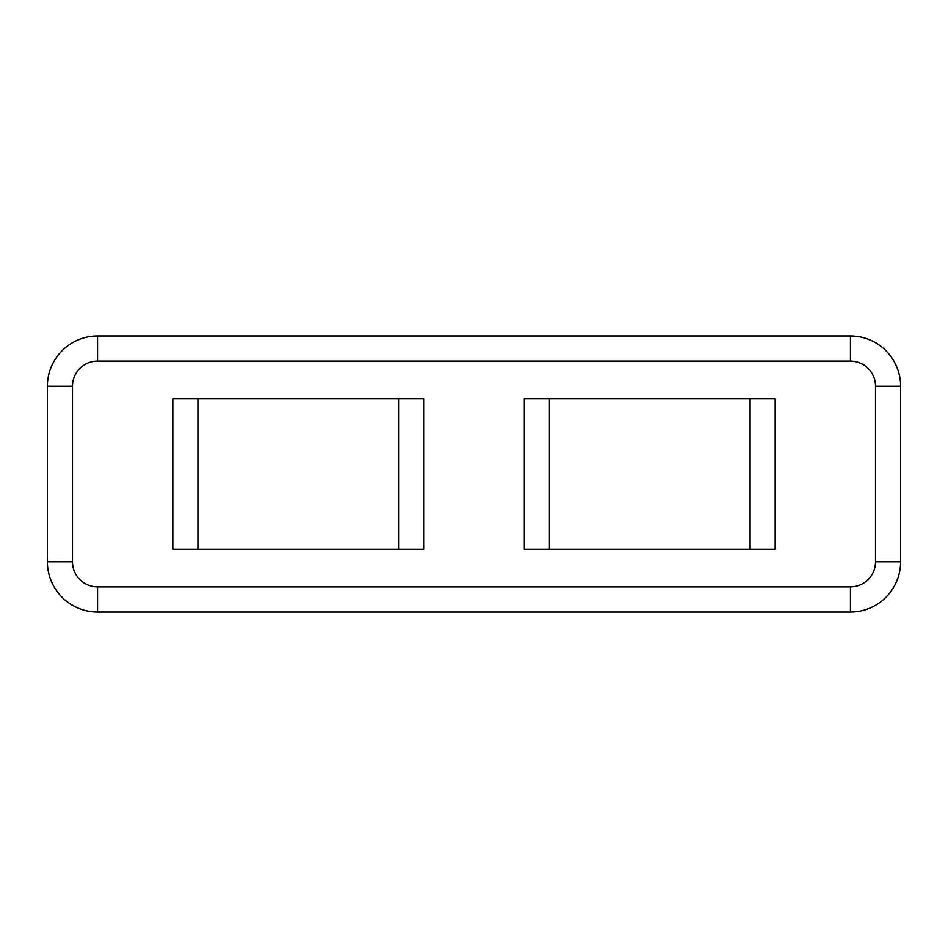 <?xml version="1.0" encoding="UTF-8"?>
<svg xmlns="http://www.w3.org/2000/svg" width="948" height="948" viewBox="0 0 948 948"><rect width="100%" height="100%" fill="white"/><g stroke="black" fill="none" stroke-linecap="round" stroke-linejoin="round"><path stroke-width="1.42" d="M97.585 612.017L850.415 612.017A50.185 50.185 0 0 0 900.6 561.832L900.6 386.168A50.185 50.185 0 0 0 850.415 335.983L97.585 335.983A50.185 50.185 0 0 0 47.4 386.168L47.4 561.832A50.185 50.185 0 0 0 97.585 612.017L97.585 586.919A25.098 25.098 0 0 1 72.498 561.832L47.4 561.832M197.966 398.717L172.868 398.717L172.868 549.283L197.966 549.283L197.966 398.717L398.717 398.717L398.717 549.283L197.966 549.283M398.717 549.283L423.815 549.283L423.815 398.717L398.717 398.717M549.283 398.717L524.185 398.717L524.185 549.283L549.283 549.283L549.283 398.717L750.034 398.717L750.034 549.283L549.283 549.283M750.034 549.283L775.132 549.283L775.132 398.717L750.034 398.717M775.132 398.717L775.132 549.283M423.815 398.717L423.815 549.283M850.415 612.017A50.185 50.185 0 0 0 900.6 561.832L875.502 561.832A25.098 25.098 0 0 1 850.415 586.919L850.415 612.017M900.6 386.168A50.185 50.185 0 0 0 850.415 335.983L850.415 361.081A25.098 25.098 0 0 1 875.502 386.168L900.6 386.168M850.415 586.919L97.585 586.919M72.498 561.832L72.498 386.168L47.4 386.168M72.498 386.168A25.098 25.098 0 0 1 97.585 361.081L97.585 335.983M97.585 361.081L850.415 361.081M875.502 386.168L875.502 561.832"/></g></svg>
